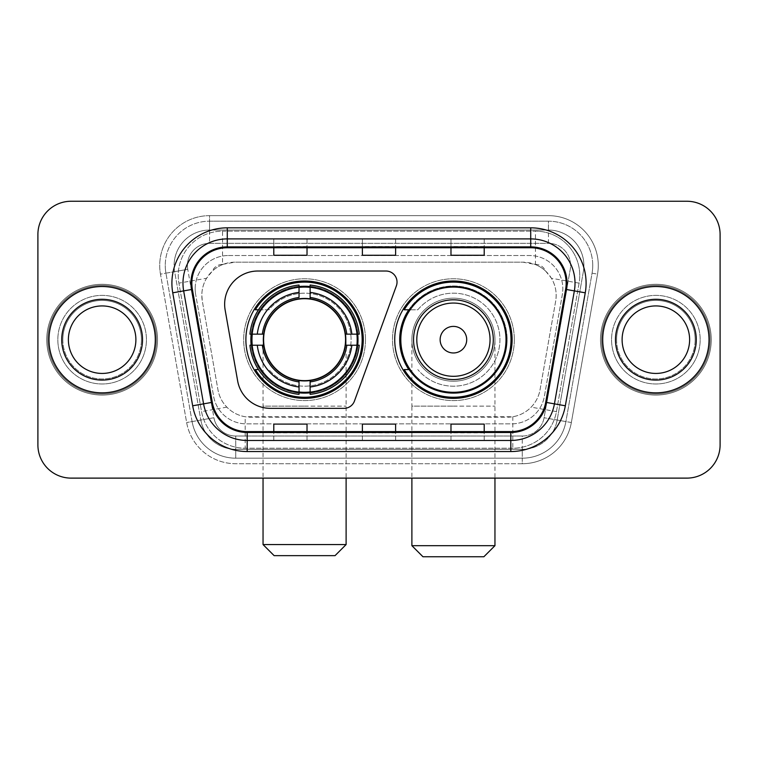 <?xml version="1.0" encoding="UTF-8"?>
<svg xmlns="http://www.w3.org/2000/svg" width="758" height="758" viewBox="0 0 758 758"><rect width="100%" height="100%" fill="white"/><g stroke="black" fill="none" stroke-linecap="round" stroke-linejoin="round"><path stroke-width="0.57" stroke-dasharray="3.79 2.84" d="M224.643 304.242A33.219 33.219 0 0 0 225.145 310.013L237.642 380.895A33.219 33.219 0 0 0 270.36 408.344L344.037 408.344A11.076 11.076 0 0 0 354.45 401.058L396.368 285.88A11.076 11.076 0 0 0 385.964 271.023L257.862 271.023A33.219 33.219 0 0 0 224.643 304.242M394.729 339.688A58.698 58.698 0 0 0 453.426 398.376A58.698 58.698 0 0 0 512.114 339.688A58.698 58.698 0 0 0 453.426 280.991A58.698 58.698 0 0 0 394.729 339.688M245.886 339.688A58.698 58.698 0 0 0 304.574 398.376A58.698 58.698 0 0 0 363.272 339.688A58.698 58.698 0 0 0 304.574 280.991A58.698 58.698 0 0 0 245.886 339.688M545.665 271.137A33.219 33.219 0 0 0 534.883 264.381L535.461 264.381A11.076 11.076 0 0 1 545.665 271.137L551.426 278.262C555.595 285.359 557.007 292.986 555.671 301.153L540.047 389.754C538.805 396.472 535.84 402.271 531.14 407.15C526.08 412.286 519.969 415.488 512.815 416.748L245.185 416.748C238.021 415.488 231.91 412.286 226.86 407.15C222.16 402.271 219.185 396.472 217.953 389.754L202.329 301.153L201.827 295.383C201.855 289.234 203.438 283.53 206.574 278.262L212.335 271.137A11.076 11.076 0 0 1 222.539 264.381L222.539 231.152A44.296 44.296 0 0 0 178.907 283.141L201.562 411.613A44.296 44.296 0 0 0 245.185 448.215L512.815 448.215A44.296 44.296 0 0 0 556.438 411.613L579.093 283.141A44.296 44.296 0 0 0 535.461 231.152L222.539 231.152A44.296 44.296 0 0 0 178.907 283.141L201.562 411.613A44.296 44.296 0 0 0 245.185 448.215L512.815 448.215A44.296 44.296 0 0 0 556.438 411.613L579.093 283.141A44.296 44.296 0 0 0 535.461 231.152L222.539 231.152M222.539 264.381L235.046 262.164L522.954 262.164A33.219 33.219 0 0 1 555.671 301.153L540.047 389.754A33.219 33.219 0 0 1 507.329 417.203L250.671 417.203A33.219 33.219 0 0 1 217.953 389.754L202.329 301.153A33.219 33.219 0 0 1 235.046 262.164L522.954 262.164L534.883 264.381M251.154 334.145A53.714 53.714 0 0 1 307.35 286.041A53.714 53.714 0 0 1 358.288 339.688A53.714 53.714 0 0 0 304.574 285.974A53.714 53.714 0 0 0 250.87 339.688A53.714 53.714 0 0 0 304.574 393.393A53.714 53.714 0 0 0 358.288 339.688A53.714 53.714 0 0 1 307.35 393.326A53.714 53.714 0 0 1 251.154 345.222M408.799 309.785A53.714 53.714 0 0 1 507.13 339.688A53.714 53.714 0 0 0 453.426 285.974A53.714 53.714 0 0 0 399.712 339.688A53.714 53.714 0 0 0 453.426 393.393A53.714 53.714 0 0 0 507.13 339.688A53.714 53.714 0 0 1 408.799 369.582M223.117 264.381A33.219 33.219 0 0 0 212.335 271.137M195.166 288.741A33.219 33.219 0 0 1 228.385 255.522A33.219 33.219 0 0 0 195.668 294.511A33.219 33.219 0 0 1 195.166 288.741M583.878 265.48A35.437 35.437 0 0 0 548.441 230.044L209.559 230.044L548.441 230.044A35.437 35.437 0 0 1 583.347 271.639L557.177 420.036L583.347 271.639A35.437 35.437 0 0 0 583.878 265.48A35.437 35.437 0 0 1 583.347 271.639A35.437 35.437 0 0 0 548.441 230.044L548.441 243.337A22.153 22.153 0 0 1 570.253 269.327L544.092 417.734A22.153 22.153 0 0 1 522.271 436.03L235.729 436.03A22.153 22.153 0 0 1 213.908 417.734L187.747 269.327A22.153 22.153 0 0 1 209.559 243.337L548.441 243.337A22.153 22.153 0 0 1 570.253 269.327L544.092 417.734A22.153 22.153 0 0 1 522.271 436.03L522.271 458.183L235.729 458.183L522.271 458.183A44.296 44.296 0 0 0 565.904 421.581L592.064 273.174A44.296 44.296 0 0 0 592.737 265.48A44.296 44.296 0 0 1 592.064 273.174L565.904 421.581A44.296 44.296 0 0 1 522.271 458.183A44.296 44.296 0 0 0 565.904 421.581A44.296 44.296 0 0 1 522.271 458.183L522.271 463.725A49.839 49.839 0 0 0 571.352 422.538L597.522 274.14A49.839 49.839 0 0 0 548.441 215.651L209.559 215.651L209.559 221.184A44.296 44.296 0 0 0 165.263 265.48A44.296 44.296 0 0 1 209.559 221.184L548.441 221.184L209.559 221.184L209.559 243.337L548.441 243.337L548.441 221.184A44.296 44.296 0 0 1 592.737 265.48A44.296 44.296 0 0 0 548.441 221.184A44.296 44.296 0 0 1 592.064 273.174L597.522 274.14A49.839 49.839 0 0 0 548.441 215.651L209.559 215.651A49.839 49.839 0 0 0 160.478 274.14L186.648 422.538A49.839 49.839 0 0 0 235.729 463.725L522.271 463.725A49.839 49.839 0 0 0 571.352 422.538L597.522 274.14L592.064 273.174M174.653 271.639A35.437 35.437 0 0 1 209.559 230.044A35.437 35.437 0 0 0 174.653 271.639L200.823 420.036L174.653 271.639L160.478 274.14L186.648 422.538A49.839 49.839 0 0 0 235.729 463.725L522.271 463.725L522.271 449.323L235.729 449.323L522.271 449.323A35.437 35.437 0 0 0 557.177 420.036A35.437 35.437 0 0 1 522.271 449.323A35.437 35.437 0 0 0 557.177 420.036A35.437 35.437 0 0 1 522.271 449.323L522.271 436.03L235.729 436.03L235.729 458.183A44.296 44.296 0 0 1 192.096 421.581L165.936 273.174L192.096 421.581A44.296 44.296 0 0 0 235.729 458.183A44.296 44.296 0 0 1 192.096 421.581A44.296 44.296 0 0 0 235.729 458.183L235.729 449.323A35.437 35.437 0 0 1 200.823 420.036A35.437 35.437 0 0 0 235.729 449.323A35.437 35.437 0 0 1 200.823 420.036A35.437 35.437 0 0 0 235.729 449.323L235.729 436.03A22.153 22.153 0 0 1 213.908 417.734L186.648 422.538L213.908 417.734L187.747 269.327L165.936 273.174A44.296 44.296 0 0 1 165.263 265.48A44.296 44.296 0 0 0 165.936 273.174A44.296 44.296 0 0 1 165.263 265.48A44.296 44.296 0 0 0 165.936 273.174L160.478 274.14A49.839 49.839 0 0 1 209.559 215.651L209.559 230.044A35.437 35.437 0 0 0 174.653 271.639L187.747 269.327A22.153 22.153 0 0 1 209.559 243.337L209.559 230.044A35.437 35.437 0 0 0 174.122 265.48M611.564 339.688A44.296 44.296 0 0 0 655.869 383.984A44.296 44.296 0 0 0 700.165 339.688A44.296 44.296 0 0 0 655.869 295.383A44.296 44.296 0 0 0 611.564 339.688A44.296 44.296 0 0 0 655.869 383.984A44.296 44.296 0 0 0 700.165 339.688A44.296 44.296 0 0 0 655.869 295.383A44.296 44.296 0 0 0 611.564 339.688A44.296 44.296 0 0 0 655.869 383.984A44.296 44.296 0 0 0 700.165 339.688A44.296 44.296 0 0 1 655.869 383.984A44.296 44.296 0 0 1 611.564 339.688A44.296 44.296 0 0 1 655.869 295.383A44.296 44.296 0 0 1 700.165 339.688A44.296 44.296 0 0 0 655.869 295.383A44.296 44.296 0 0 0 611.564 339.688M57.835 339.688A44.296 44.296 0 0 0 102.131 383.984A44.296 44.296 0 0 0 146.436 339.688A44.296 44.296 0 0 0 102.131 295.383A44.296 44.296 0 0 0 57.835 339.688A44.296 44.296 0 0 0 102.131 383.984A44.296 44.296 0 0 0 146.436 339.688A44.296 44.296 0 0 0 102.131 295.383A44.296 44.296 0 0 0 57.835 339.688A44.296 44.296 0 0 0 102.131 383.984A44.296 44.296 0 0 0 146.436 339.688A44.296 44.296 0 0 1 102.131 383.984A44.296 44.296 0 0 1 57.835 339.688A44.296 44.296 0 0 1 102.131 295.383A44.296 44.296 0 0 1 146.436 339.688A44.296 44.296 0 0 0 102.131 295.383A44.296 44.296 0 0 0 57.835 339.688M37.9 444.899A33.219 33.219 0 0 0 71.119 478.118L686.881 478.118A33.219 33.219 0 0 0 720.1 444.899L720.1 234.478A33.219 33.219 0 0 0 686.881 201.249L71.119 201.249A33.219 33.219 0 0 0 37.9 234.478L37.9 444.899A33.219 33.219 0 0 0 71.119 478.118L686.881 478.118A33.219 33.219 0 0 0 720.1 444.899L720.1 234.478A33.219 33.219 0 0 0 686.881 201.249L71.119 201.249A33.219 33.219 0 0 0 37.9 234.478L37.9 444.899A33.219 33.219 0 0 0 71.119 478.118M228.385 255.522L529.615 255.522A33.219 33.219 0 0 1 562.332 294.511L544.367 396.396A33.219 33.219 0 0 1 511.641 423.855L246.359 423.855A33.219 33.219 0 0 1 213.633 396.396L195.668 294.511L213.633 396.396A33.219 33.219 0 0 0 246.359 423.855L511.641 423.855A33.219 33.219 0 0 0 544.367 396.396L562.332 294.511A33.219 33.219 0 0 0 529.615 255.522L228.385 255.522M48.976 339.688A53.155 53.155 0 0 0 102.131 392.843A53.155 53.155 0 0 0 155.295 339.688A53.155 53.155 0 0 0 102.131 286.524A53.155 53.155 0 0 0 48.976 339.688A53.155 53.155 0 0 0 102.131 392.843A53.155 53.155 0 0 0 155.295 339.688A53.155 53.155 0 0 0 102.131 286.524A53.155 53.155 0 0 0 48.976 339.688M602.705 339.688A53.155 53.155 0 0 0 655.869 392.843A53.155 53.155 0 0 0 709.024 339.688A53.155 53.155 0 0 0 655.869 286.524A53.155 53.155 0 0 0 602.705 339.688A53.155 53.155 0 0 0 655.869 392.843A53.155 53.155 0 0 0 709.024 339.688A53.155 53.155 0 0 0 655.869 286.524A53.155 53.155 0 0 0 602.705 339.688M47.868 339.688A54.263 54.263 0 0 1 102.131 285.415A54.263 54.263 0 0 1 156.394 339.688A54.263 54.263 0 0 1 102.131 393.952A54.263 54.263 0 0 1 47.868 339.688A54.263 54.263 0 0 1 102.131 285.415A54.263 54.263 0 0 1 156.394 339.688A54.263 54.263 0 0 1 102.131 393.952A54.263 54.263 0 0 1 47.868 339.688M601.606 339.688A54.263 54.263 0 0 1 655.869 285.415A54.263 54.263 0 0 1 710.132 339.688A54.263 54.263 0 0 1 655.869 393.952A54.263 54.263 0 0 1 601.606 339.688A54.263 54.263 0 0 1 655.869 285.415A54.263 54.263 0 0 1 710.132 339.688A54.263 54.263 0 0 1 655.869 393.952A54.263 54.263 0 0 1 601.606 339.688M565.62 289.357A35.437 35.437 0 0 0 530.723 247.762L227.277 247.762A35.437 35.437 0 0 0 192.38 289.357L212.297 402.318A35.437 35.437 0 0 0 247.193 431.605L510.807 431.605A35.437 35.437 0 0 0 545.703 402.318L565.62 289.357L585.252 292.815L565.335 405.786A55.372 55.372 0 0 1 510.807 451.541L247.193 451.541A55.372 55.372 0 0 1 192.665 405.786L172.748 292.815A55.372 55.372 0 0 1 227.277 227.826L530.723 227.826A55.372 55.372 0 0 1 585.252 292.815M575.019 283.208A44.296 44.296 0 0 1 574.346 290.892A44.296 44.296 0 0 0 530.723 238.903L227.277 238.903A44.296 44.296 0 0 0 183.654 290.892L203.57 403.862A44.296 44.296 0 0 0 247.193 440.464L510.807 440.464A44.296 44.296 0 0 0 554.43 403.862A44.296 44.296 0 0 1 510.807 440.464M720.1 234.478A33.219 33.219 0 0 0 686.881 201.249M686.881 478.118A33.219 33.219 0 0 0 720.1 444.899M71.119 201.249A33.219 33.219 0 0 0 37.9 234.478M484.21 239.035L450.982 238.903L484.21 238.903L484.21 247.762L484.21 239.035L450.982 238.903L450.982 247.762L450.982 239.035M307.018 239.035L273.79 238.903L307.018 238.903L307.018 247.762L307.018 239.035L273.79 238.903L273.79 247.762L273.79 239.035M395.61 239.035L362.39 238.903L395.61 238.903L395.61 247.762L395.61 239.035L362.39 238.903L362.39 247.762L362.39 239.035M307.018 440.464L273.79 440.464L307.018 440.464L307.018 431.605L273.79 431.605L307.018 431.605L307.018 440.464M484.21 440.464L450.982 440.464L484.21 440.464L484.21 431.605L450.982 431.605L484.21 431.605L484.21 440.464M362.39 440.464L395.61 440.464L362.39 440.464L362.39 431.605L395.61 431.605L362.39 431.605L362.39 440.464M273.79 247.762L307.018 247.762L273.79 247.762L273.79 255.266M450.982 247.762L484.21 247.762L450.982 247.762L450.982 255.266M362.39 247.762L395.61 247.762L362.39 247.762L362.39 255.266M395.61 440.464L395.61 431.605L395.61 440.464M450.982 440.464L450.982 431.605L450.982 440.464M273.79 440.464L273.79 431.605L273.79 440.464M395.61 246.54L362.39 246.54M395.61 255.266L395.61 247.762M307.018 246.54L273.79 246.54M307.018 255.266L307.018 247.762M484.21 246.54L450.982 246.54M484.21 255.266L484.21 247.762M395.61 432.827L362.39 432.827M362.39 424.101L362.39 431.605M395.61 424.101L395.61 431.605M307.018 432.827L273.79 432.827M273.79 424.101L273.79 431.605M307.018 424.101L307.018 431.605M484.21 432.827L450.982 432.827M450.982 424.101L450.982 431.605M484.21 424.101L484.21 431.605M62.838 339.688A39.293 39.293 0 0 0 102.131 378.981A39.293 39.293 0 0 0 141.424 339.688A39.293 39.293 0 0 0 102.131 300.395A39.293 39.293 0 0 0 62.838 339.688A39.293 39.293 0 0 0 102.131 378.981A39.293 39.293 0 0 0 141.424 339.688A39.293 39.293 0 0 0 102.131 300.395A39.293 39.293 0 0 0 62.838 339.688A39.293 39.293 0 0 1 102.131 300.395A39.293 39.293 0 0 1 141.424 339.688A39.293 39.293 0 0 0 102.131 300.395A39.293 39.293 0 0 0 62.838 339.688M157.503 339.688A55.372 55.372 0 0 0 102.131 284.307A55.372 55.372 0 0 0 46.759 339.688A55.372 55.372 0 0 0 102.131 395.06A55.372 55.372 0 0 0 157.503 339.688A55.372 55.372 0 0 0 102.131 284.307A55.372 55.372 0 0 0 46.759 339.688A55.372 55.372 0 0 0 102.131 395.06A55.372 55.372 0 0 0 157.503 339.688M135.89 339.688A33.759 33.759 0 0 0 102.131 305.929A33.759 33.759 0 0 0 68.381 339.688A33.759 33.759 0 0 0 102.131 373.438A33.759 33.759 0 0 0 135.89 339.688A33.759 33.759 0 0 1 102.131 373.438A33.759 33.759 0 0 1 68.381 339.688M263.045 339.688A41.529 41.529 0 0 1 304.574 298.159A41.529 41.529 0 0 1 346.112 339.688A41.529 41.529 0 0 0 304.574 298.159A41.529 41.529 0 0 0 263.045 339.688A41.529 41.529 0 0 1 304.574 298.159A41.529 41.529 0 0 1 346.112 339.688A41.529 41.529 0 0 0 304.574 298.159A41.529 41.529 0 0 0 263.045 339.688A41.529 41.529 0 0 0 304.574 381.217A41.529 41.529 0 0 0 346.112 339.688A41.529 41.529 0 0 1 304.574 381.217A41.529 41.529 0 0 1 263.045 339.688A41.529 41.529 0 0 0 304.574 381.217A41.529 41.529 0 0 0 346.112 339.688A41.529 41.529 0 0 1 304.574 381.217A41.529 41.529 0 0 1 263.045 339.688L263.045 406.136L304.574 406.136L263.045 406.136L263.045 478.118M274.121 555.642L335.036 555.642M346.112 544.566L263.045 544.566M263.604 339.688A40.979 40.979 0 0 0 304.574 380.658A40.979 40.979 0 0 0 345.553 339.688A40.979 40.979 0 0 0 304.574 298.709A40.979 40.979 0 0 0 263.604 339.688M357.179 339.688A52.605 52.605 0 0 0 304.574 287.083A52.605 52.605 0 0 0 251.978 339.688A52.605 52.605 0 0 0 304.574 392.293A52.605 52.605 0 0 0 357.179 339.688A52.605 52.605 0 0 0 304.574 287.083A52.605 52.605 0 0 0 251.978 339.688A52.605 52.605 0 0 0 304.574 392.293A52.605 52.605 0 0 0 357.179 339.688A52.605 52.605 0 0 0 304.574 287.083A52.605 52.605 0 0 0 251.978 339.688A52.605 52.605 0 0 0 304.574 392.293A52.605 52.605 0 0 0 357.179 339.688M299.04 286.818L299.04 287.377A52.605 52.605 0 0 0 252.262 334.145L249.932 334.145A54.927 54.927 0 0 1 299.04 285.036L299.04 286.818A53.155 53.155 0 0 0 251.713 334.145M357.444 334.145L356.895 334.145A52.605 52.605 0 0 0 310.117 287.377L310.117 285.036A54.927 54.927 0 0 1 359.226 334.145L357.444 334.145A53.155 53.155 0 0 0 310.117 286.818M365.489 339.688A60.915 60.915 0 0 0 304.574 278.773A60.915 60.915 0 0 0 243.669 339.688A60.915 60.915 0 0 0 304.574 400.594A60.915 60.915 0 0 0 365.489 339.688A60.915 60.915 0 0 0 304.574 278.773A60.915 60.915 0 0 0 243.669 339.688A60.915 60.915 0 0 0 304.574 400.594A60.915 60.915 0 0 0 365.489 339.688M310.117 392.559L310.117 392A52.605 52.605 0 0 0 356.895 345.222L359.226 345.222A54.927 54.927 0 0 1 310.117 394.34L310.117 392.559A53.155 53.155 0 0 0 357.444 345.222M251.713 345.222L252.262 345.222A52.605 52.605 0 0 0 299.04 392L299.04 394.34A54.927 54.927 0 0 1 249.932 345.222L251.713 345.222A53.155 53.155 0 0 0 299.04 392.559M310.117 297.449L310.117 287.377M299.04 287.377L299.04 297.449M252.262 345.222L263.974 345.222M262.344 334.145L252.262 334.145M310.117 392L310.117 381.918M299.04 381.918L299.04 392M356.895 334.145L345.174 334.145M346.813 345.222L356.895 345.222M258.497 369.582L255.361 369.582A57.589 57.589 0 0 0 362.163 339.688A57.589 57.589 0 0 0 255.361 309.785L268.948 309.785A46.513 46.513 0 0 1 336.495 305.853A46.513 46.513 0 0 1 336.495 373.514A46.513 46.513 0 0 1 268.948 369.582A46.513 46.513 0 0 0 336.495 373.514A46.513 46.513 0 0 0 336.495 305.853A46.513 46.513 0 0 0 268.948 309.785L258.497 309.785M411.888 339.688A41.529 41.529 0 0 1 453.426 298.159A41.529 41.529 0 0 1 494.955 339.688A41.529 41.529 0 0 0 453.426 298.159A41.529 41.529 0 0 0 411.888 339.688A41.529 41.529 0 0 1 453.426 298.159A41.529 41.529 0 0 1 494.955 339.688A41.529 41.529 0 0 0 453.426 298.159A41.529 41.529 0 0 0 411.888 339.688A41.529 41.529 0 0 0 453.426 381.217A41.529 41.529 0 0 0 494.955 339.688A41.529 41.529 0 0 1 453.426 381.217A41.529 41.529 0 0 1 411.888 339.688A41.529 41.529 0 0 0 453.426 381.217A41.529 41.529 0 0 0 494.955 339.688A41.529 41.529 0 0 1 453.426 381.217A41.529 41.529 0 0 1 411.888 339.688L411.888 406.136L453.426 406.136L411.888 406.136L411.888 478.118M422.964 556.751L483.879 556.751M494.955 545.675L411.888 545.675M493.287 339.688A39.871 39.871 0 0 0 453.426 299.817A39.871 39.871 0 0 0 413.555 339.688A39.871 39.871 0 0 0 453.426 379.55A39.871 39.871 0 0 0 493.287 339.688M506.022 339.688A52.605 52.605 0 0 0 453.426 287.083A52.605 52.605 0 0 0 400.821 339.688A52.605 52.605 0 0 0 453.426 392.293A52.605 52.605 0 0 0 506.022 339.688A52.605 52.605 0 0 0 453.426 287.083A52.605 52.605 0 0 0 400.821 339.688A52.605 52.605 0 0 0 453.426 392.293A52.605 52.605 0 0 0 506.022 339.688A52.605 52.605 0 0 0 453.426 287.083A52.605 52.605 0 0 0 400.821 339.688A52.605 52.605 0 0 0 453.426 392.293A52.605 52.605 0 0 0 506.022 339.688M514.331 339.688A60.915 60.915 0 0 0 453.426 278.773A60.915 60.915 0 0 0 392.511 339.688A60.915 60.915 0 0 0 453.426 400.594A60.915 60.915 0 0 0 514.331 339.688A60.915 60.915 0 0 0 453.426 278.773A60.915 60.915 0 0 0 392.511 339.688A60.915 60.915 0 0 0 453.426 400.594A60.915 60.915 0 0 0 514.331 339.688M409.538 369.582L404.204 369.582A57.589 57.589 0 0 0 511.006 339.688A57.589 57.589 0 0 0 404.204 309.785L417.791 309.785A46.513 46.513 0 0 1 485.338 305.853A46.513 46.513 0 0 1 485.338 373.514A46.513 46.513 0 0 1 417.791 369.582A46.513 46.513 0 0 0 485.338 373.514A46.513 46.513 0 0 0 485.338 305.853A46.513 46.513 0 0 0 417.791 309.785L409.538 309.785M616.576 339.688A39.293 39.293 0 0 0 655.869 378.981A39.293 39.293 0 0 0 695.162 339.688A39.293 39.293 0 0 0 655.869 300.395A39.293 39.293 0 0 0 616.576 339.688A39.293 39.293 0 0 0 655.869 378.981A39.293 39.293 0 0 0 695.162 339.688A39.293 39.293 0 0 0 655.869 300.395A39.293 39.293 0 0 0 616.576 339.688A39.293 39.293 0 0 1 655.869 300.395A39.293 39.293 0 0 1 695.162 339.688A39.293 39.293 0 0 0 655.869 300.395A39.293 39.293 0 0 0 616.576 339.688M711.241 339.688A55.372 55.372 0 0 0 655.869 284.307A55.372 55.372 0 0 0 600.497 339.688A55.372 55.372 0 0 0 655.869 395.06A55.372 55.372 0 0 0 711.241 339.688A55.372 55.372 0 0 0 655.869 284.307A55.372 55.372 0 0 0 600.497 339.688A55.372 55.372 0 0 0 655.869 395.06A55.372 55.372 0 0 0 711.241 339.688M689.619 339.688A33.759 33.759 0 0 0 655.869 305.929A33.759 33.759 0 0 0 622.11 339.688A33.759 33.759 0 0 0 655.869 373.438A33.759 33.759 0 0 0 689.619 339.688A33.759 33.759 0 0 1 655.869 373.438A33.759 33.759 0 0 1 622.11 339.688M579.093 283.141L551.426 278.262M512.815 416.748L512.815 448.215A44.296 44.296 0 0 0 556.438 411.613L531.14 407.15M226.86 407.15L201.562 411.613A44.296 44.296 0 0 0 245.185 448.215L245.185 416.748M178.234 275.448A44.296 44.296 0 0 0 178.907 283.141L206.574 278.262M579.766 275.448A44.296 44.296 0 0 0 535.461 231.152L535.461 264.381M592.737 265.48A44.296 44.296 0 0 0 548.441 221.184L548.441 230.044M571.352 422.538L544.092 417.734L571.352 422.538M227.277 227.826L227.277 247.762A35.437 35.437 0 0 0 192.38 289.357L172.748 292.815M227.277 238.903A44.296 44.296 0 0 0 183.654 290.892M203.57 403.862A44.296 44.296 0 0 0 247.193 440.464M510.807 451.541L510.807 431.605A35.437 35.437 0 0 0 545.703 402.318L565.335 405.786M566.16 283.208A35.437 35.437 0 0 0 530.723 247.762L530.723 227.826M192.665 405.786L212.297 402.318A35.437 35.437 0 0 0 247.193 431.605L247.193 451.541M395.61 440.332L362.39 440.332M307.018 440.332L273.79 440.332M484.21 440.332L450.982 440.332M61.73 339.688A40.401 40.401 0 0 0 102.131 380.09A40.401 40.401 0 0 0 142.532 339.688A40.401 40.401 0 0 0 102.131 299.287A40.401 40.401 0 0 0 61.73 339.688A40.401 40.401 0 0 0 102.131 380.09A40.401 40.401 0 0 0 142.532 339.688A40.401 40.401 0 0 0 102.131 299.287A40.401 40.401 0 0 0 61.73 339.688A40.401 40.401 0 0 0 102.131 380.09A40.401 40.401 0 0 0 142.532 339.688A40.401 40.401 0 0 0 102.131 299.287A40.401 40.401 0 0 0 61.73 339.688M304.574 406.136L346.112 406.136L304.574 406.136M304.574 298.159A41.529 41.529 0 0 1 346.112 339.688L346.112 478.118M260.695 369.582A53.098 53.098 0 0 0 299.04 392.492M310.117 392.492A53.098 53.098 0 0 0 357.388 345.222M357.388 334.145A53.098 53.098 0 0 0 310.117 286.875M299.04 286.875A53.098 53.098 0 0 0 260.695 309.785M453.426 406.136L494.955 406.136L453.426 406.136M453.426 298.159A41.529 41.529 0 0 1 494.955 339.688L494.955 478.118M615.468 339.688A40.401 40.401 0 0 0 655.869 380.09A40.401 40.401 0 0 0 696.27 339.688A40.401 40.401 0 0 0 655.869 299.287A40.401 40.401 0 0 0 615.468 339.688A40.401 40.401 0 0 0 655.869 380.09A40.401 40.401 0 0 0 696.27 339.688A40.401 40.401 0 0 0 655.869 299.287A40.401 40.401 0 0 0 615.468 339.688A40.401 40.401 0 0 0 655.869 380.09A40.401 40.401 0 0 0 696.27 339.688A40.401 40.401 0 0 0 655.869 299.287A40.401 40.401 0 0 0 615.468 339.688"/><path stroke-width="1.14" d="M224.643 304.242A33.219 33.219 0 0 0 225.145 310.013L237.642 380.895A33.219 33.219 0 0 0 270.36 408.344L344.037 408.344A11.076 11.076 0 0 0 354.45 401.058L396.368 285.88A11.076 11.076 0 0 0 385.964 271.023L257.862 271.023A33.219 33.219 0 0 0 224.643 304.242M394.729 339.688A58.698 58.698 0 0 0 453.426 398.376A58.698 58.698 0 0 0 512.114 339.688A58.698 58.698 0 0 0 453.426 280.991A58.698 58.698 0 0 0 394.729 339.688M245.886 339.688A58.698 58.698 0 0 0 304.574 398.376A58.698 58.698 0 0 0 363.272 339.688A58.698 58.698 0 0 0 304.574 280.991A58.698 58.698 0 0 0 245.886 339.688M251.154 345.222A53.714 53.714 0 0 1 251.154 334.145M408.799 369.582A53.714 53.714 0 0 1 408.799 309.785M37.9 234.478L37.9 444.899A33.219 33.219 0 0 0 71.119 478.118L686.881 478.118A33.219 33.219 0 0 0 720.1 444.899L720.1 234.478A33.219 33.219 0 0 0 686.881 201.249L71.119 201.249A33.219 33.219 0 0 0 37.9 234.478L37.9 444.899M48.976 339.688A53.155 53.155 0 0 0 102.131 392.843A53.155 53.155 0 0 0 155.295 339.688A53.155 53.155 0 0 0 102.131 286.524A53.155 53.155 0 0 0 48.976 339.688A53.155 53.155 0 0 0 102.131 392.843A53.155 53.155 0 0 0 155.295 339.688A53.155 53.155 0 0 0 102.131 286.524A53.155 53.155 0 0 0 48.976 339.688M602.705 339.688A53.155 53.155 0 0 0 655.869 392.843A53.155 53.155 0 0 0 709.024 339.688A53.155 53.155 0 0 0 655.869 286.524A53.155 53.155 0 0 0 602.705 339.688A53.155 53.155 0 0 0 655.869 392.843A53.155 53.155 0 0 0 709.024 339.688A53.155 53.155 0 0 0 655.869 286.524A53.155 53.155 0 0 0 602.705 339.688M191.84 283.208A35.437 35.437 0 0 1 227.277 247.762L530.723 247.762A35.437 35.437 0 0 1 565.62 289.357L545.703 402.318A35.437 35.437 0 0 1 510.807 431.605L247.193 431.605A35.437 35.437 0 0 1 212.297 402.318L192.38 289.357A35.437 35.437 0 0 1 191.84 283.208M190.95 283.208A36.327 36.327 0 0 0 191.499 289.509L211.425 402.47A36.327 36.327 0 0 0 247.193 432.486L510.807 432.486A36.327 36.327 0 0 0 546.575 402.47L566.501 289.509A36.327 36.327 0 0 0 530.723 246.881L227.277 246.881A36.327 36.327 0 0 0 190.95 283.208M172.748 292.815A55.372 55.372 0 0 1 227.277 227.826L530.723 227.826A55.372 55.372 0 0 1 585.252 292.815L565.335 405.786A55.372 55.372 0 0 1 510.807 451.541L247.193 451.541A55.372 55.372 0 0 1 192.665 405.786L172.748 292.815L183.654 290.892A44.296 44.296 0 0 1 227.277 238.903L530.723 238.903A44.296 44.296 0 0 1 574.346 290.892L554.43 403.862A44.296 44.296 0 0 1 510.807 440.464L247.193 440.464A44.296 44.296 0 0 1 203.57 403.862L183.654 290.892A44.296 44.296 0 0 1 182.981 283.208M686.881 201.249L71.119 201.249M71.119 478.118L686.881 478.118M720.1 444.899L720.1 234.478M546.575 402.47L554.43 403.862L574.346 290.892L585.252 292.815M362.39 247.762L362.39 255.266L395.61 255.266L395.61 247.762M273.79 247.762L273.79 255.266L307.018 255.266L307.018 247.762M450.982 247.762L450.982 255.266L484.21 255.266L484.21 247.762M395.61 431.605L395.61 424.101L362.39 424.101L362.39 431.605M307.018 431.605L307.018 424.101L273.79 424.101L273.79 431.605M484.21 431.605L484.21 424.101L450.982 424.101L450.982 431.605M135.89 339.688A33.759 33.759 0 0 0 102.131 305.929A33.759 33.759 0 0 0 68.381 339.688A33.759 33.759 0 0 0 102.131 373.438A33.759 33.759 0 0 0 135.89 339.688A33.759 33.759 0 0 1 102.131 373.438A33.759 33.759 0 0 1 68.381 339.688M335.036 555.642L274.121 555.642L263.045 544.566L346.112 544.566L335.036 555.642M345.174 345.222A40.979 40.979 0 0 0 310.117 299.088L310.117 297.449L310.117 299.088A40.979 40.979 0 0 0 263.974 345.222A40.979 40.979 0 0 0 345.174 345.222L346.813 345.222L345.174 345.222A40.979 40.979 0 0 1 310.117 380.289L310.117 386.987A47.621 47.621 0 0 0 351.873 345.222L359.226 345.222A54.927 54.927 0 0 1 310.117 394.34L310.117 392.113A52.719 52.719 0 0 0 356.999 345.222M252.262 345.222A52.605 52.605 0 0 1 252.262 334.145M310.117 287.377A52.605 52.605 0 0 0 299.04 287.377M356.895 334.145A52.605 52.605 0 0 1 356.895 345.222M359.226 334.145A54.927 54.927 0 0 0 310.117 285.036L310.117 287.263A52.719 52.719 0 0 1 356.999 334.145L359.226 334.145M249.932 345.222A54.927 54.927 0 0 0 299.04 394.34L299.04 392.113A52.719 52.719 0 0 1 252.158 345.222L249.932 345.222M356.999 334.145L351.873 334.145A47.621 47.621 0 0 0 310.117 292.389L310.117 287.263M310.117 392.113L310.117 386.987M252.158 345.222L257.284 345.222A47.621 47.621 0 0 0 299.04 386.987L299.04 392.113M310.117 292.389L310.117 297.449A42.6 42.6 0 0 1 346.813 334.145L351.873 334.145M351.873 345.222L346.813 345.222A42.6 42.6 0 0 1 310.117 381.918L310.117 380.289M299.04 386.987L299.04 380.289A40.979 40.979 0 0 1 263.974 345.222L257.284 345.222M345.174 334.145L346.813 334.145M310.117 392A52.605 52.605 0 0 1 299.04 392M299.04 285.036A54.927 54.927 0 0 0 249.932 334.145L252.158 334.145A52.719 52.719 0 0 1 299.04 287.263L299.04 285.036M299.04 287.263L299.04 292.389A47.621 47.621 0 0 0 257.284 334.145L252.158 334.145M257.284 334.145L262.344 334.145A42.6 42.6 0 0 1 299.04 297.449L299.04 292.389M262.344 334.145L263.974 334.145L262.344 334.145M299.04 380.289L299.04 381.918A42.6 42.6 0 0 1 262.344 345.222M258.497 309.785L255.361 309.785A57.589 57.589 0 0 1 362.163 339.688A57.589 57.589 0 0 1 255.361 369.582L258.497 369.582M483.879 556.751L422.964 556.751L411.888 545.675L494.955 545.675L483.879 556.751M466.71 339.688A13.293 13.293 0 0 0 453.426 326.395A13.293 13.293 0 0 0 440.133 339.688A13.293 13.293 0 0 0 453.426 352.972A13.293 13.293 0 0 0 466.71 339.688M493.287 339.688A39.871 39.871 0 0 0 453.426 299.817A39.871 39.871 0 0 0 413.555 339.688A39.871 39.871 0 0 0 453.426 379.55A39.871 39.871 0 0 0 493.287 339.688A39.871 39.871 0 0 1 453.426 379.55A39.871 39.871 0 0 1 413.555 339.688M506.022 339.688A52.605 52.605 0 0 0 453.426 287.083A52.605 52.605 0 0 0 400.821 339.688A52.605 52.605 0 0 0 453.426 392.293A52.605 52.605 0 0 0 506.022 339.688M511.006 339.688A57.589 57.589 0 0 1 404.204 369.582L409.538 369.582A53.098 53.098 0 0 0 488.55 379.502A53.098 53.098 0 0 0 488.55 299.865A53.098 53.098 0 0 0 409.538 309.785L404.204 309.785A57.589 57.589 0 0 1 511.006 339.688M689.619 339.688A33.759 33.759 0 0 0 655.869 305.929A33.759 33.759 0 0 0 622.11 339.688A33.759 33.759 0 0 0 655.869 373.438A33.759 33.759 0 0 0 689.619 339.688A33.759 33.759 0 0 1 655.869 373.438A33.759 33.759 0 0 1 622.11 339.688M530.723 227.826L530.723 246.881M183.654 290.892L191.499 289.509M247.193 451.541L247.193 432.486M510.807 432.486L510.807 451.541M192.665 405.786L211.425 402.47M566.501 289.509L574.346 290.892M227.277 227.826L227.277 246.881M554.43 403.862L565.335 405.786M142.532 339.688A40.401 40.401 0 0 0 102.131 299.287A40.401 40.401 0 0 0 61.73 339.688A40.401 40.401 0 0 0 102.131 380.09A40.401 40.401 0 0 0 142.532 339.688M299.04 392.492A53.098 53.098 0 0 0 310.117 392.492M357.388 345.222A53.098 53.098 0 0 0 357.388 334.145M310.117 286.875A53.098 53.098 0 0 0 299.04 286.875M490.047 339.688A36.621 36.621 0 0 0 453.426 303.058A36.621 36.621 0 0 0 416.796 339.688A36.621 36.621 0 0 0 453.426 376.309A36.621 36.621 0 0 0 490.047 339.688M696.27 339.688A40.401 40.401 0 0 0 655.869 299.287A40.401 40.401 0 0 0 615.468 339.688A40.401 40.401 0 0 0 655.869 380.09A40.401 40.401 0 0 0 696.27 339.688M346.112 478.118L346.112 544.566M263.045 478.118L263.045 544.566M494.955 478.118L494.955 545.675M411.888 478.118L411.888 545.675"/></g></svg>
